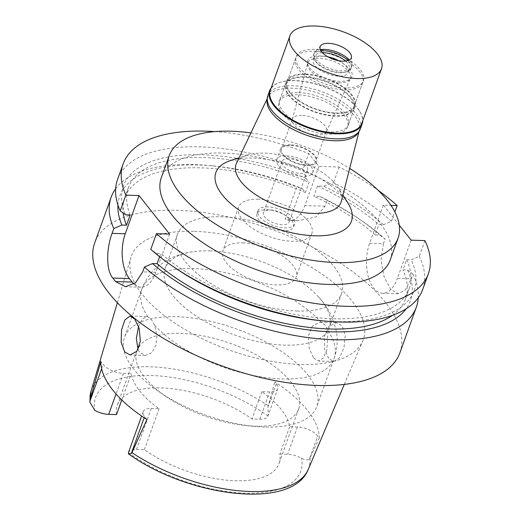 <?xml version="1.0" encoding="UTF-8"?>
<svg xmlns="http://www.w3.org/2000/svg" width="520" height="520" viewBox="0 0 520 520"><rect width="100%" height="100%" fill="white"/><g stroke="black" fill="none" stroke-linecap="round" stroke-linejoin="round"><path stroke-width="0.39" stroke-dasharray="2.6 1.95" d="M277.739 388.746A15.828 7.085 -160.2 0 1 269.633 391.931L261.814 391.677A85.963 38.486 -160.2 0 1 289.659 426.738L297.486 426.991A15.828 7.085 -160.2 0 1 317.746 435.968L319.286 437.912A116.773 52.286 19.8 0 0 274.781 381.875L276.322 383.819A15.828 7.085 -160.2 0 1 277.739 388.746L267.917 416.039A15.828 7.085 19.8 0 1 259.812 419.224L251.986 418.971A85.963 38.486 -160.2 0 0 161.31 387.913A85.963 38.486 -160.2 0 0 117.299 405.204A85.963 38.486 -160.2 0 0 116.513 414.615M267.917 416.039A15.828 7.085 19.8 0 0 267.943 415.961A108.979 48.795 19.8 0 0 151.437 375.486A108.979 48.795 19.8 0 0 94.822 410.397M276.322 383.819L267.923 407.141C268.281 410.325 268.288 413.263 267.943 415.961M261.814 391.677L251.986 418.971M137.728 348.797A85.963 38.486 19.8 0 0 136.942 350.636A85.963 38.486 19.8 0 0 166.257 396.669A85.963 38.486 19.8 0 0 246.766 425.653A85.963 38.486 19.8 0 0 254.683 426.16A85.963 38.486 19.8 0 0 298.701 408.87A85.963 38.486 19.8 0 0 266.214 360.744A85.963 38.486 19.8 0 0 180.96 333.346A85.963 38.486 19.8 0 0 139.412 346.053M289.659 426.738L279.838 454.031A85.963 38.486 -160.2 0 1 279.052 463.437A85.963 38.486 -160.2 0 1 235.04 480.734A85.963 38.486 -160.2 0 1 144.359 449.676L136.539 449.423A15.828 7.085 19.8 0 0 128.434 452.608M279.838 454.031L287.658 454.279A15.828 7.085 19.8 0 1 301.529 458.244C305.396 460.012 308.002 460.363 309.348 459.29L317.746 435.968M319.286 437.912L309.348 459.29M267.923 407.141L274.781 381.875M194.435 231.328A123.266 55.191 -160.2 0 1 317.87 271.375A123.266 55.191 -160.2 0 1 362.772 340.918A123.266 55.191 -160.2 0 1 300.157 364.423A123.266 55.191 -160.2 0 1 179.094 325.897A123.266 55.191 -160.2 0 1 130.891 257.433A123.266 55.191 -160.2 0 1 194.435 231.328M328.673 358.462L324.526 348.862L324.266 336.557L328.705 326.579L336.362 322.673L342.121 325.767L345.28 335.017L343.993 347.828L339.579 357.786L333.697 361.53L328.673 358.462M146.906 419.517L144.593 416.604A15.828 7.085 -160.2 0 1 143.169 411.671A15.828 7.085 -160.2 0 1 151.274 408.486L159.094 408.74A85.963 38.486 -160.2 0 1 131.248 373.678L123.428 373.432A15.828 7.085 -160.2 0 1 103.162 364.449L100.854 361.537M159.094 408.74L144.359 449.676M121.784 399.971L131.248 373.678M264.472 427.037A102.18 45.754 -160.2 0 1 255.06 426.439A102.18 45.754 -160.2 0 1 159.367 391.982A102.18 45.754 -160.2 0 1 124.52 337.266A102.18 45.754 -160.2 0 1 176.839 316.713A102.18 45.754 -160.2 0 1 278.181 349.278A102.18 45.754 -160.2 0 1 316.797 406.484A102.18 45.754 -160.2 0 1 264.472 427.037M313.632 357.981L318.461 361.043L323.167 358.169L326.742 350.701L328.003 330.766L325.39 325.228L321.353 322.394L319.709 322.14L312.253 326.131L308.399 336.011L309.276 348.55L313.632 357.981M209.827 250.9A87.256 39.072 -160.2 0 1 318.844 297.239A87.256 39.072 -160.2 0 1 329.349 327.567A87.256 39.072 -160.2 0 1 284.668 345.118A87.256 39.072 -160.2 0 1 198.127 317.311A87.256 39.072 -160.2 0 1 165.152 268.457A87.256 39.072 -160.2 0 1 192.576 251.784A87.256 39.072 -160.2 0 1 209.827 250.9M138.554 326.385L142.09 319.267L146.66 316.576L147.934 316.817L151.522 319.637L154.583 325.189L156.917 335.81L155.954 345.287L151.762 352.716L145.412 355.478L139.704 352.385L137.995 349.466M296.953 311.006A87.256 39.072 19.8 0 0 341.627 293.456A87.256 39.072 19.8 0 0 308.653 244.602A87.256 39.072 19.8 0 0 222.112 216.788A87.256 39.072 19.8 0 0 177.431 234.344A87.256 39.072 19.8 0 0 210.405 283.199A87.256 39.072 19.8 0 0 296.953 311.006M242.84 242.886A38.922 17.427 -160.2 0 1 281.444 255.288A38.922 17.427 -160.2 0 1 296.153 277.082A38.922 17.427 -160.2 0 1 276.224 284.914A38.922 17.427 -160.2 0 1 237.614 272.506A38.922 17.427 -160.2 0 1 222.905 250.712A38.922 17.427 -160.2 0 1 242.84 242.886M258.557 199.219A38.922 17.427 19.8 0 0 238.628 207.051A38.922 17.427 19.8 0 0 253.338 228.846A38.922 17.427 19.8 0 0 291.941 241.254A38.922 17.427 19.8 0 0 311.877 233.422A38.922 17.427 19.8 0 0 297.161 211.627A38.922 17.427 19.8 0 0 258.557 199.219M266.903 209.729A19.461 8.716 -160.2 0 1 286.208 215.93A19.461 8.716 -160.2 0 1 293.56 226.831A19.461 8.716 -160.2 0 1 283.595 230.744A19.461 8.716 -160.2 0 1 264.29 224.542A19.461 8.716 -160.2 0 1 256.939 213.642A19.461 8.716 -160.2 0 1 266.903 209.729M267.937 206.863A19.461 8.716 19.8 0 0 257.972 210.775A19.461 8.716 19.8 0 0 265.324 221.676A19.461 8.716 19.8 0 0 284.628 227.877A19.461 8.716 19.8 0 0 294.593 223.964A19.461 8.716 19.8 0 0 287.235 213.064A19.461 8.716 19.8 0 0 267.937 206.863M270.439 210.015A13.624 6.097 -160.2 0 1 283.953 214.357A13.624 6.097 -160.2 0 1 289.101 221.988A13.624 6.097 -160.2 0 1 282.126 224.725A13.624 6.097 -160.2 0 1 268.613 220.383A13.624 6.097 -160.2 0 1 263.464 212.758A13.624 6.097 -160.2 0 1 270.439 210.015M288.912 158.71A13.624 6.097 19.8 0 0 281.931 161.453A13.624 6.097 19.8 0 0 287.079 169.078A13.624 6.097 19.8 0 0 300.593 173.42A13.624 6.097 19.8 0 0 307.567 170.683A13.624 6.097 19.8 0 0 302.419 163.053A13.624 6.097 19.8 0 0 288.912 158.71M286.546 155.734A19.136 8.567 -160.2 0 1 305.526 161.831A19.136 8.567 -160.2 0 1 312.761 172.549A19.136 8.567 -160.2 0 1 302.959 176.397A19.136 8.567 -160.2 0 1 283.978 170.3A19.136 8.567 -160.2 0 1 276.744 159.582A19.136 8.567 -160.2 0 1 286.546 155.734M290.472 144.82A19.136 8.567 19.8 0 0 280.677 148.668A19.136 8.567 19.8 0 0 287.905 159.38A19.136 8.567 19.8 0 0 306.891 165.484A19.136 8.567 19.8 0 0 316.687 161.636A19.136 8.567 19.8 0 0 309.459 150.917A19.136 8.567 19.8 0 0 290.472 144.82M290.894 145.347A18.168 8.132 -160.2 0 1 308.906 151.131A18.168 8.132 -160.2 0 1 315.77 161.304A18.168 8.132 -160.2 0 1 306.469 164.957A18.168 8.132 -160.2 0 1 288.457 159.166A18.168 8.132 -160.2 0 1 281.593 149A18.168 8.132 -160.2 0 1 290.894 145.347M301.678 115.382A18.168 8.132 19.8 0 0 292.377 119.034A18.168 8.132 19.8 0 0 292.292 119.308A18.168 8.132 19.8 0 0 299.488 129.363A18.168 8.132 19.8 0 0 317.258 134.999A18.168 8.132 19.8 0 0 326.45 131.606A18.168 8.132 19.8 0 0 326.56 131.339A18.168 8.132 19.8 0 0 319.696 121.173A18.168 8.132 19.8 0 0 301.678 115.382M338.878 82.81A22.704 10.166 19.8 0 0 350.37 78.572A22.704 10.166 19.8 0 0 342.225 65.728A22.704 10.166 19.8 0 0 319.404 58.292A22.704 10.166 19.8 0 0 307.664 63.2A22.704 10.166 19.8 0 0 316.661 75.77A22.704 10.166 19.8 0 0 338.878 82.81M313.839 51.291A35.678 15.977 -160.2 0 1 349.226 62.66A35.678 15.977 -160.2 0 1 362.713 82.641A35.678 15.977 -160.2 0 1 344.442 89.817A35.678 15.977 -160.2 0 1 309.049 78.442A35.678 15.977 -160.2 0 1 295.568 58.468A35.678 15.977 -160.2 0 1 313.839 51.291M304.506 77.214A35.678 15.977 19.8 0 0 286.234 84.39A35.678 15.977 19.8 0 0 299.715 104.37A35.678 15.977 19.8 0 0 335.107 115.739A35.678 15.977 19.8 0 0 353.379 108.563A35.678 15.977 19.8 0 0 339.892 88.588A35.678 15.977 19.8 0 0 304.506 77.214M304.155 76.778A36.491 16.341 -160.2 0 1 340.347 88.406A36.491 16.341 -160.2 0 1 354.14 108.843A36.491 16.341 -160.2 0 1 335.452 116.181A36.491 16.341 -160.2 0 1 299.26 104.546A36.491 16.341 -160.2 0 1 285.467 84.117A36.491 16.341 -160.2 0 1 304.155 76.778M297.674 94.79A36.491 16.341 19.8 0 0 278.986 102.128A36.491 16.341 19.8 0 0 292.78 122.558A36.491 16.341 19.8 0 0 328.971 134.192A36.491 16.341 19.8 0 0 347.653 126.848A36.491 16.341 19.8 0 0 333.866 106.418A36.491 16.341 19.8 0 0 297.674 94.79M267.274 98.865A48.659 21.788 -160.2 0 1 267.911 97.123A48.659 21.788 -160.2 0 1 292.454 88.218A48.659 21.788 -160.2 0 1 339.885 103.207A48.659 21.788 -160.2 0 1 359.379 130.059A48.659 21.788 -160.2 0 1 358.761 131.8M236.477 163.345A55.809 24.986 -160.2 0 1 247.351 155.123A55.809 24.986 -160.2 0 1 264.628 153.127A55.809 24.986 19.8 0 1 338.254 187.85L342.901 195.156M341.393 201.117A55.809 24.986 19.8 0 0 338.254 187.85M347.782 202.826A72.026 32.253 19.8 0 0 252.759 158.015A72.026 32.253 19.8 0 0 230.464 160.589M250.926 132.899A121.641 54.464 -160.2 0 1 349.661 168.441M390.24 259.942A121.641 54.464 19.8 0 0 344.272 191.834A121.641 54.464 19.8 0 0 223.626 153.062A121.641 54.464 19.8 0 0 161.343 177.528M214.812 131.606A162.188 72.618 -160.2 0 1 308.737 153.53L318.936 166.368L339.17 167.018A162.188 72.618 -160.2 0 1 378.313 190.469M399.269 225.167L383.351 205.127L390.949 205.374M318.936 166.368L304.817 205.576A32.435 17.011 -88.2 0 1 289.868 220.467A32.435 17.011 -88.2 0 1 285.161 219.024L296.706 186.953L302.387 188.656L305.435 192.504L309.12 182.267L306.065 178.425L303.089 169.228L308.737 153.53M303.089 169.228A162.188 72.618 19.8 0 0 117.54 179.491M169.618 234.091L155.863 272.298A32.435 17.011 91.8 0 1 140.913 287.209A32.435 17.011 91.8 0 1 133.933 284.043M159.62 256.704L160.784 253.481L156.175 253.331L150.787 249.366M424.95 240.597L419.296 256.295L411.242 259.825L406.66 259.675L402.974 269.913L407.557 270.056L412.913 274.021L411.197 278.798L397.416 278.356L411.171 240.156M422.74 289.374A162.188 72.618 19.8 0 0 419.296 256.295M383.351 205.127L369.597 243.334A32.435 17.011 -88.2 0 0 368.154 276.153A32.435 17.011 -88.2 0 0 382.466 293.267A32.435 17.011 -88.2 0 0 397.416 278.356M369.597 243.334L383.37 243.776L385.093 238.992L379.737 235.034L375.154 234.884L378.833 224.653L383.422 224.796L391.476 221.267L394.836 211.926M391.476 221.267A162.188 72.618 19.8 0 0 333.515 182.715L323.577 186.186L317.519 185.991L313.833 196.222L319.891 196.417A154.479 69.166 -160.2 0 1 357.767 218.01A154.479 69.166 -160.2 0 1 379.737 235.034M339.17 167.018L333.515 182.715M319.891 196.417L327.139 200.441L325.058 206.213L316.134 216.873L298.006 220.733L285.161 219.024M327.139 200.441A162.188 72.618 -160.2 0 1 361.043 220.239A162.188 72.618 -160.2 0 1 385.093 238.992M383.37 243.776L381.03 259.981L384.085 276.731L390.579 289.075L398.262 293.774L405.353 289.848L411.197 278.798M412.913 274.021A162.188 72.618 -160.2 0 1 418.256 297.772M399.9 352.813A162.188 72.618 19.8 0 0 338.604 262.008A162.188 72.618 19.8 0 0 177.743 210.314A162.188 72.618 19.8 0 0 94.698 242.938M115.635 188.819A162.188 72.618 -160.2 0 1 194.201 164.593A162.188 72.618 -160.2 0 1 209.144 165.548A162.188 72.618 -160.2 0 1 296.706 186.953M117.949 205.049A154.479 69.166 -160.2 0 1 213.089 165.925A154.479 69.166 -160.2 0 1 302.387 188.656M305.435 192.504A149.214 66.814 19.8 0 0 124.716 197.867A149.214 66.814 19.8 0 0 123.188 213.05M130.182 214.948A149.214 66.814 -160.2 0 1 128.401 187.636A149.214 66.814 -160.2 0 1 309.12 182.267M306.065 178.425A154.479 69.166 19.8 0 0 125.567 214.806M407.557 270.056A154.479 69.166 -160.2 0 1 406.133 308.802M392.45 315.334A149.214 66.814 19.8 0 0 405.496 298.954A149.214 66.814 19.8 0 0 402.974 269.913M406.66 259.675A149.214 66.814 -160.2 0 1 409.182 288.724A149.214 66.814 -160.2 0 1 307.294 316.466A149.214 66.814 -160.2 0 1 160.784 253.481M156.175 253.331A154.479 69.166 19.8 0 0 176.131 268.58M320.808 320.671A154.479 69.166 19.8 0 0 411.242 259.825M375.154 234.884A149.214 66.814 19.8 0 0 313.833 196.222M317.519 185.991A149.214 66.814 -160.2 0 1 378.833 224.653M383.422 224.796A154.479 69.166 19.8 0 0 323.577 186.186M271.193 87.867A49.14 22.003 -160.2 0 1 279.637 82.478A49.14 22.003 -160.2 0 1 294.846 80.724A49.14 22.003 -160.2 0 1 359.678 111.299A49.14 22.003 -160.2 0 1 362.752 120.835M361.849 123.331A48.659 21.788 19.8 0 0 359.392 110.851A48.659 21.788 19.8 0 0 295.204 80.581A48.659 21.788 19.8 0 0 280.144 82.316A48.659 21.788 19.8 0 0 270.289 90.363M360.347 128.953A49.14 22.003 19.8 0 0 341.77 101.439A49.14 22.003 19.8 0 0 293.033 85.774A49.14 22.003 19.8 0 0 267.872 95.66M298.454 92.606A36.491 16.341 -160.2 0 1 334.653 104.234A36.491 16.341 -160.2 0 1 348.439 124.67A36.491 16.341 -160.2 0 1 329.758 132.008A36.491 16.341 -160.2 0 1 293.566 120.374A36.491 16.341 -160.2 0 1 279.773 99.944A36.491 16.341 -160.2 0 1 298.454 92.606M305.136 74.048A36.491 16.341 19.8 0 0 286.455 81.386A36.491 16.341 19.8 0 0 300.242 101.823A36.491 16.341 19.8 0 0 336.44 113.451A36.491 16.341 19.8 0 0 355.121 106.112A36.491 16.341 19.8 0 0 341.334 85.677A36.491 16.341 19.8 0 0 305.136 74.048M305.487 74.484A35.678 15.977 -160.2 0 1 340.873 85.859A35.678 15.977 -160.2 0 1 354.361 105.833A35.678 15.977 -160.2 0 1 336.089 113.016A35.678 15.977 -160.2 0 1 300.703 101.641A35.678 15.977 -160.2 0 1 287.216 81.659A35.678 15.977 -160.2 0 1 305.487 74.484M314.522 49.38A35.678 15.977 19.8 0 0 296.257 56.557A35.678 15.977 19.8 0 0 309.738 76.531A35.678 15.977 19.8 0 0 345.131 87.906A35.678 15.977 19.8 0 0 363.396 80.73A35.678 15.977 19.8 0 0 349.915 60.749A35.678 15.977 19.8 0 0 314.522 49.38M337.87 60.574A23.543 10.543 -160.2 0 1 343.947 64.005A23.543 10.543 -160.2 0 1 339.924 81.354A23.543 10.543 -160.2 0 1 309.784 67.996A23.543 10.543 -160.2 0 1 319.728 55.932A23.543 10.543 -160.2 0 1 321.9 56.069A23.543 10.543 -160.2 0 1 328.776 57.298M338.845 60.762A18.492 8.281 -160.2 0 1 341.803 62.55A18.492 8.281 -160.2 0 1 348.107 72.449A18.492 8.281 -160.2 0 1 338.637 76.167A18.492 8.281 -160.2 0 1 320.3 70.278A18.492 8.281 -160.2 0 1 313.313 59.923A18.492 8.281 -160.2 0 1 322.784 56.206A18.492 8.281 -160.2 0 1 324.486 56.316A18.492 8.281 -160.2 0 1 327.899 56.823M322.498 52.793A18.492 8.281 19.8 0 0 314.542 56.511A18.492 8.281 19.8 0 0 315.478 61.256A18.492 8.281 19.8 0 0 339.865 72.755A18.492 8.281 19.8 0 0 345.592 72.098A18.492 8.281 19.8 0 0 349.336 69.037A18.492 8.281 19.8 0 0 345.579 61.1M348.004 60.587A19.949 8.931 -160.2 0 1 351.15 68.302A19.949 8.931 -160.2 0 1 347.113 71.604A19.949 8.931 -160.2 0 1 340.938 72.319A19.949 8.931 -160.2 0 1 314.62 59.904A19.949 8.931 -160.2 0 1 313.612 54.789A19.949 8.931 -160.2 0 1 320.957 50.85M320.307 49.582A19.949 8.931 19.8 0 0 314.983 51.968A19.949 8.931 19.8 0 0 314.119 53.384A19.949 8.931 19.8 0 0 321.659 64.552A19.949 8.931 19.8 0 0 341.445 70.915A19.949 8.931 19.8 0 0 351.656 66.898A19.949 8.931 19.8 0 0 351.897 65.254A19.949 8.931 19.8 0 0 349.31 60.021M259.812 419.224L269.633 391.931M297.486 426.991L287.658 454.279M128.407 452.679A108.979 48.795 19.8 0 0 244.907 493.162A108.979 48.795 19.8 0 0 301.529 458.244M308.204 469.456A115.46 51.701 19.8 0 0 310.031 458.38M268.119 405.62A115.46 51.701 19.8 0 0 150.527 366.801A115.46 51.701 19.8 0 0 91 391.255M136.539 449.423L151.274 408.486M144.593 416.604L144.183 417.742M154.583 325.189A102.18 45.754 19.8 0 0 281.788 378.957A102.18 45.754 19.8 0 0 334.106 358.404A102.18 45.754 19.8 0 0 328.003 330.766M321.353 322.394A102.18 45.754 19.8 0 0 194.149 268.625A102.18 45.754 19.8 0 0 141.83 289.178A102.18 45.754 19.8 0 0 147.934 316.817M155.863 272.298L142.681 271.875M325.058 206.213L304.824 205.569M123.428 373.432L116.031 393.972M101.634 368.7L103.162 364.449M298.701 408.87L279.052 463.437M344.305 384.416L362.772 340.918M117.39 302.725L130.891 257.433M136.942 350.636L117.299 405.204M143.169 411.671L141.609 416.007M246.766 425.653L255.06 426.439M166.257 396.669L159.367 391.982M318.844 297.239C325.234 304.219 330.122 312.084 333.509 320.827L336.427 331.714C337.948 340.724 337.175 349.615 334.106 358.404L316.797 406.484M333.697 361.53L318.461 361.043M336.362 322.673L319.709 322.14M192.576 251.784C183.203 253.084 174.421 256.029 166.244 260.605L157.053 267.137C150.137 273.104 145.067 280.456 141.83 289.178L124.52 337.266M145.412 355.478L130.175 354.991M146.66 316.576L130.013 316.036M177.431 234.344L165.152 268.457M341.627 293.456L329.349 327.567M238.628 207.051L222.905 250.712M311.877 233.422L296.153 277.082M257.972 210.775L256.939 213.642M294.593 223.964L293.56 226.831M281.931 161.453L263.464 212.758M307.567 170.683L289.101 221.988M280.677 148.668L276.744 159.582M316.687 161.636L312.761 172.549M292.377 119.034L281.593 149M326.56 131.339L315.77 161.304M326.45 131.606L350.37 78.572M292.292 119.308L307.664 63.2M295.568 58.468L286.234 84.39M362.713 82.641L353.379 108.563M285.467 84.117L278.986 102.128M354.14 108.843L347.653 126.848M267.911 97.123L267.3 98.41M359.379 130.059L359.028 131.437M247.351 155.123L239.109 157.787M298.006 220.733L289.868 220.467M213.089 165.925L209.144 165.548M128.401 187.636L124.716 197.867M140.913 287.209L125.431 286.709M409.182 288.724L405.496 298.954M398.262 293.774L382.466 293.267M357.767 218.01L361.043 220.239M280.144 82.316L279.637 82.478M359.392 110.851L359.678 111.299M279.773 99.944L286.455 81.386M348.439 124.67L355.121 106.112M287.216 81.659L296.257 56.557M354.361 105.833L363.396 80.73M324.486 56.316L321.9 56.069M341.803 62.55L343.947 64.005M348.107 72.449L349.336 69.037M313.313 59.923L314.542 56.511M315.478 61.256L314.62 59.904M345.592 72.098L347.113 71.604M351.15 68.302L351.656 66.898M313.612 54.789L314.119 53.384M320.873 45.487L314.983 51.968M351.481 56.511L351.897 65.254"/><path stroke-width="0.78" d="M121.784 399.971L116.513 414.615L108.687 414.362A15.828 7.085 19.8 0 1 94.822 410.397L89.882 402.168L91 391.255A115.46 51.701 19.8 0 0 90.051 399.893L89.882 402.168M141.609 416.007L128.434 452.608A15.828 7.085 19.8 0 0 128.407 452.679L128.629 453.954L131.281 453.57L131.963 452.654L146.906 419.517A117.585 52.65 19.8 0 1 100.854 361.537L90.051 399.893M134.791 319.105L130.013 316.036L124.82 320.008L121.531 330.057L121.141 342.297L124.657 351.904L130.175 354.991L136.851 351.254L140.355 341.374L139.23 328.588L134.791 319.105M139.412 346.053A85.963 38.486 19.8 0 0 137.728 348.797M137.995 349.466L136.351 338.364L138.554 326.385M358.761 131.8A48.659 21.788 -160.2 0 1 334.185 140.758A48.659 21.788 -160.2 0 1 286.702 125.742A48.659 21.788 -160.2 0 1 267.274 98.865M359.028 131.437L341.393 201.117A55.809 24.986 19.8 0 1 312.494 213.389A55.809 24.986 -160.2 0 1 256.211 194.994A55.809 24.986 -160.2 0 1 236.477 163.345L267.3 98.41M239.109 157.787L230.464 160.589A72.026 32.253 19.8 0 0 230.126 203.08A72.026 32.253 19.8 0 0 314.535 235.787A72.026 32.253 19.8 0 0 347.782 202.826L342.901 195.156M349.661 168.441A121.641 54.464 -160.2 0 1 398.099 238.108A121.641 54.464 -160.2 0 1 335.816 262.574A121.641 54.464 -160.2 0 1 215.169 223.808A121.641 54.464 -160.2 0 1 169.202 155.701A121.641 54.464 -160.2 0 1 231.484 131.228A121.641 54.464 -160.2 0 1 250.926 132.899M169.202 155.701L161.343 177.528A121.641 54.464 19.8 0 0 207.311 245.635A121.641 54.464 19.8 0 0 327.958 284.408A121.641 54.464 19.8 0 0 390.24 259.942L398.099 238.108M133.933 284.043A32.435 17.011 91.8 0 1 132.132 282.074L129.35 278.57A32.435 17.011 91.8 0 1 125.262 233.772L139.016 195.566L125.834 195.143A162.188 72.618 -160.2 0 1 123.188 163.794A162.188 72.618 -160.2 0 1 214.812 131.606M139.016 195.566L169.618 234.091L156.435 233.669A162.188 72.618 -160.2 0 0 316.18 303.622A162.188 72.618 -160.2 0 0 428.389 273.676L422.74 289.374A162.188 72.618 19.8 0 1 324.753 321.042A162.188 72.618 19.8 0 1 172.855 266.351A162.188 72.618 19.8 0 1 150.787 249.366L156.435 233.669M399.269 225.167L411.171 240.156L424.95 240.597A162.188 72.618 -160.2 0 1 428.389 273.676M390.949 205.374L397.124 205.569A162.188 72.618 -160.2 0 0 378.313 190.469M123.188 163.794L117.54 179.491A162.188 72.618 19.8 0 0 120.185 210.841L125.567 214.806L130.182 214.948L126.497 225.186L121.888 225.036L113.802 228.566L112.08 233.35C106.788 246.961 105.456 269.678 112.808 278.044A162.188 72.618 -160.2 0 0 115.59 281.548L125.431 286.709L135.512 282.828L142.681 271.875L144.404 267.092L152.49 263.562L157.099 263.712L159.62 256.704M125.834 195.143L120.185 210.841M394.836 211.926L397.124 205.569M418.256 297.772A162.188 72.618 -160.2 0 1 416.357 307.099A162.188 72.618 -160.2 0 1 333.313 339.723A162.188 72.618 -160.2 0 1 144.404 267.092M113.802 228.566A162.188 72.618 -160.2 0 1 111.156 197.217L94.698 242.938A162.188 72.618 19.8 0 0 155.994 333.743A162.188 72.618 19.8 0 0 316.849 385.437A162.188 72.618 19.8 0 0 399.9 352.813L416.357 307.099M111.156 197.217A162.188 72.618 -160.2 0 1 115.635 188.819M121.888 225.036A154.479 69.166 -160.2 0 1 117.949 205.049M123.188 213.05A149.214 66.814 19.8 0 0 126.497 225.186M406.133 308.802A154.479 69.166 -160.2 0 1 294.99 327.86A154.479 69.166 -160.2 0 1 152.49 263.562M157.099 263.712A149.214 66.814 19.8 0 0 392.45 315.334M172.855 266.351L176.131 268.58A154.479 69.166 19.8 0 0 320.808 320.671L324.753 321.042M362.752 120.835A49.14 22.003 -160.2 0 1 362.161 123.903A49.14 22.003 -160.2 0 1 336.999 133.79A49.14 22.003 -160.2 0 1 288.256 118.124A49.14 22.003 -160.2 0 1 269.685 90.61A49.14 22.003 -160.2 0 1 271.193 87.867M289.939 35.789L270.289 90.363A48.659 21.788 19.8 0 0 288.678 117.611A48.659 21.788 19.8 0 0 336.941 133.12A48.659 21.788 19.8 0 0 361.849 123.331L381.498 68.751A48.659 21.788 -160.2 0 1 356.59 78.54A48.659 21.788 -160.2 0 1 308.328 63.031A48.659 21.788 -160.2 0 1 289.939 35.789A48.659 21.788 -160.2 0 1 314.853 26A48.659 21.788 -160.2 0 1 363.116 41.509A48.659 21.788 -160.2 0 1 381.498 68.751M269.685 90.61L267.872 95.66A49.14 22.003 19.8 0 0 286.442 123.175A49.14 22.003 19.8 0 0 335.179 138.84A49.14 22.003 19.8 0 0 360.347 128.953L362.161 123.903M328.776 57.298A23.543 10.543 -160.2 0 1 337.87 60.574M327.899 56.823A18.492 8.281 -160.2 0 1 338.845 60.762M345.579 61.1A18.492 8.281 19.8 0 0 324.012 52.793A18.492 8.281 19.8 0 0 322.498 52.793M320.957 50.85A19.949 8.931 -160.2 0 1 323.824 50.778A19.949 8.931 -160.2 0 1 348.004 60.587M349.31 60.021A19.949 8.931 19.8 0 0 324.331 49.374A19.949 8.931 19.8 0 0 320.307 49.582M328.627 43.336A16.543 7.41 19.8 0 0 320.873 45.487A16.543 7.41 19.8 0 0 325.286 55.166A16.543 7.41 19.8 0 0 342.817 61.198A16.543 7.41 19.8 0 0 351.481 56.511A16.543 7.41 19.8 0 0 328.627 43.336M131.963 452.654A115.46 51.701 19.8 0 0 249.555 491.472A115.46 51.701 19.8 0 0 308.204 469.456C292.318 510.822 187.356 496.464 128.629 453.954M144.183 417.742L131.281 453.57M112.08 233.35L125.262 233.772M115.59 281.548L132.132 282.074M129.35 278.57L112.808 278.044M116.031 393.972L108.687 414.362M89.856 401.414L101.634 368.7M308.204 469.456L344.305 384.416M91 391.255L117.39 302.725"/></g></svg>

